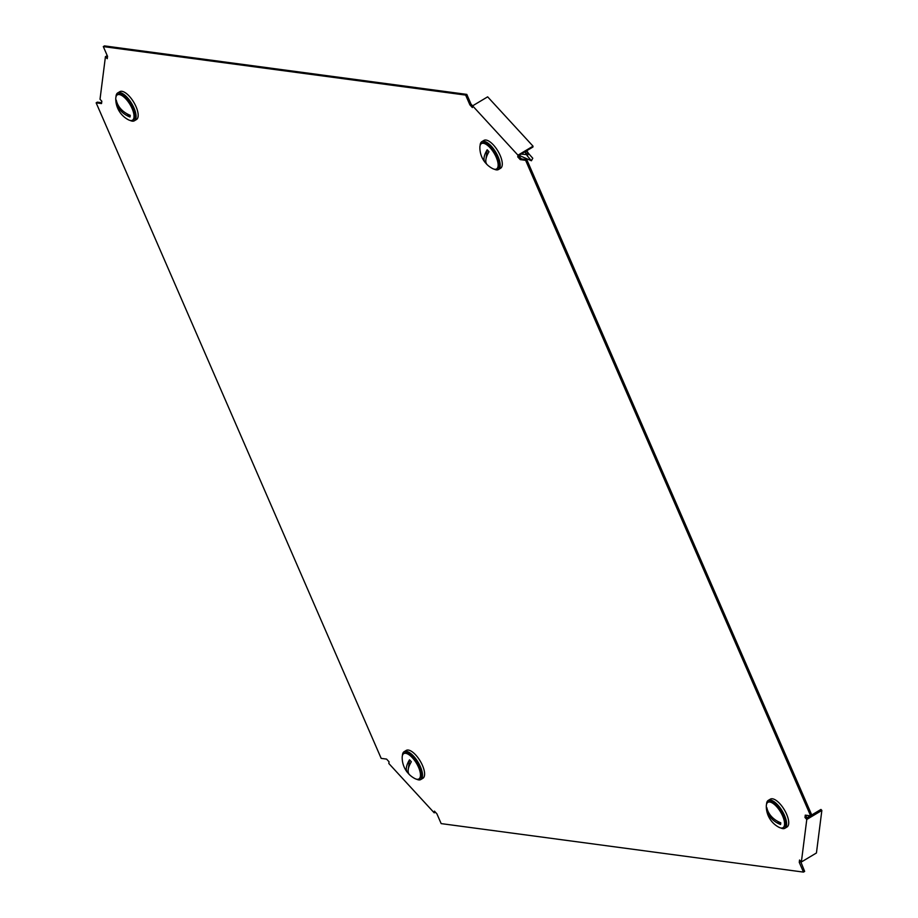 <?xml version="1.0" encoding="UTF-8"?>
<svg xmlns="http://www.w3.org/2000/svg" width="918" height="918" viewBox="0 0 918 918"><rect width="100%" height="100%" fill="white"/><g stroke="black" fill="none" stroke-linecap="round" stroke-linejoin="round"><path stroke-width="1.38" d="M810.319 815.815L807.037 817.766L806.13 816.779L806.325 815.276M435.361 812.155L434.214 812.843L434.432 811.145L436.922 813.853L441.156 823.607L803.491 872.1L804.65 871.411L800.496 861.038M101.634 102.724L97.308 102.139L96.149 102.839L381.177 758.371L386.57 759.094L389.06 761.802L388.842 763.501L434.214 812.843M471.037 104.147L469.878 104.836L472.38 107.555L472.598 105.845L471.037 104.147L466.803 94.393L104.468 45.9L103.309 46.589L107.544 56.342L107.245 58.683L105.432 56.709L100.016 99.247L101.829 101.221L101.531 103.562L96.149 102.839M810.663 815.861L811.822 815.161L526.783 159.629L521.401 158.906L518.899 156.198L519.014 155.349L532.922 147.029L533.025 146.18L487.653 96.838L472.598 105.845L517.959 155.188L517.741 156.886L520.242 159.606L525.624 160.329L810.663 815.861L805.27 815.138L804.971 817.479L806.784 819.453L801.368 861.991L799.555 860.017L799.257 862.358L803.491 872.1M469.878 104.836L465.644 95.093L103.309 46.589M800.416 861.658L799.257 862.358M518.899 156.198L517.741 156.886M521.401 158.906L520.242 159.606M806.13 816.779L804.971 817.479M466.803 94.393L465.644 95.093M526.783 159.629L525.624 160.329M533.025 146.18L517.959 155.188M107.234 55.631L105.432 56.709M120.017 47.977L120.866 48.092M801.368 861.991L816.435 852.983L821.851 810.433L806.784 819.453M821.851 810.433L820.944 809.446L811.73 814.966M480.114 145.526A16.237 6.552 59.1 0 1 481.824 141.659A16.237 6.552 59.1 0 1 491.348 146.226A16.237 6.552 59.1 0 1 498.485 169.52A16.237 6.552 59.1 0 1 494.274 169.199M481.824 141.659L483.912 140.408A16.237 6.552 59.1 0 1 493.436 144.987A16.237 6.552 59.1 0 1 500.574 168.269L498.485 169.52M485.048 162.371A23.616 23.616 0 0 1 479.873 147.385A14.757 5.956 59.1 0 1 481.434 143.61A14.757 5.956 59.1 0 1 490.097 147.764A14.757 5.956 59.1 0 1 496.581 168.935A14.757 5.956 59.1 0 1 492.518 168.533A23.616 23.616 0 0 1 487.24 164.758A23.57 9.857 137.4 0 0 487.332 164.838A11.429 4.613 -120.9 0 1 486.425 163.909A11.429 4.613 -120.9 0 1 485.519 162.865A23.57 9.857 -42.6 0 1 485.048 162.371A23.57 9.857 -42.6 0 1 487.183 149.795L486.047 158.699M481.434 143.61L482.581 142.921A14.757 5.956 59.1 0 1 491.245 147.075A14.757 5.956 59.1 0 1 497.728 168.258L496.581 168.935M487.24 164.758A23.57 9.857 137.4 0 1 488.996 151.768A11.429 4.613 -120.9 0 0 488.101 150.736A11.429 4.613 -120.9 0 0 487.183 149.795M485.806 160.593L485.519 162.865M518.509 155.119L531.407 160.753L527.334 155.911L528.538 153.478L526.794 150.69M528.538 153.478L532.773 158.252L531.407 160.753M527.334 155.911L525.348 152.652L526.898 150.919M525.348 152.652L524.958 151.78M521.126 154.075L526.163 154.58M116.001 96.792A16.237 6.552 59.1 0 1 116.058 96A16.237 6.552 59.1 0 1 117.711 92.925A16.237 6.552 59.1 0 1 129.553 100.303A16.237 6.552 59.1 0 1 136.025 117.711A16.237 6.552 59.1 0 1 134.372 120.786A16.237 6.552 59.1 0 1 130.161 120.465M117.711 92.925L119.799 91.674A16.237 6.552 59.1 0 1 131.641 99.064A16.237 6.552 59.1 0 1 138.113 116.46A16.237 6.552 59.1 0 1 136.461 119.535L134.372 120.786M115.829 97.675A14.757 5.956 59.1 0 1 117.32 94.875A14.757 5.956 59.1 0 1 128.084 101.588A14.757 5.956 59.1 0 1 133.971 117.401A14.757 5.956 59.1 0 1 132.467 120.201A14.757 5.956 59.1 0 1 128.405 119.788A23.616 23.616 0 0 1 115.76 98.651A14.757 5.956 59.1 0 1 115.829 97.675M117.32 94.875L118.468 94.187A14.757 5.956 59.1 0 1 129.231 100.9A14.757 5.956 59.1 0 1 135.118 116.724A14.757 5.956 59.1 0 1 133.615 119.512L132.467 120.201M127.097 113.843L130.012 117.011A11.429 4.613 -120.9 0 0 130.172 116.23A11.429 4.613 -120.9 0 0 130.23 115.312A23.57 19.175 7.3 0 1 116.288 100.154A11.429 4.613 -120.9 0 0 116.116 100.946A11.429 4.613 -120.9 0 0 116.07 101.852L117.114 103M130.012 117.011A23.57 19.175 -172.7 0 1 116.07 101.852M766.541 804.271A16.237 6.552 59.1 0 1 766.61 803.48A16.237 6.552 59.1 0 1 768.251 800.404A16.237 6.552 59.1 0 1 780.093 807.794A16.237 6.552 59.1 0 1 786.565 825.19A16.237 6.552 59.1 0 1 784.924 828.265A16.237 6.552 59.1 0 1 780.702 827.944M768.251 800.404L770.34 799.153A16.237 6.552 59.1 0 1 782.182 806.543A16.237 6.552 59.1 0 1 788.654 823.939A16.237 6.552 59.1 0 1 787.001 827.026L784.924 828.265M784.511 824.892A14.757 5.956 59.1 0 1 783.02 827.692A14.757 5.956 59.1 0 1 778.946 827.279A23.616 23.616 0 0 1 766.3 806.13A14.757 5.956 59.1 0 1 766.369 805.155A14.757 5.956 59.1 0 1 767.861 802.355A14.757 5.956 59.1 0 1 778.625 809.068A14.757 5.956 59.1 0 1 784.511 824.892M767.861 802.355L769.009 801.666A14.757 5.956 59.1 0 1 779.772 808.391A14.757 5.956 59.1 0 1 785.659 824.203A14.757 5.956 59.1 0 1 784.167 827.003L783.02 827.692M777.638 821.335L780.552 824.502A11.429 4.613 -120.9 0 0 780.725 823.71A11.429 4.613 -120.9 0 0 780.77 822.792A23.57 19.175 7.3 0 1 766.828 807.633A11.429 4.613 -120.9 0 0 766.668 808.425A11.429 4.613 -120.9 0 0 766.61 809.343L767.655 810.479M780.552 824.502A23.57 19.175 -172.7 0 1 766.61 809.343M402.428 755.537A16.237 6.552 59.1 0 1 404.149 751.67A16.237 6.552 59.1 0 1 413.662 756.237A16.237 6.552 59.1 0 1 420.811 779.531A16.237 6.552 59.1 0 1 416.588 779.21M404.149 751.67L406.226 750.419A16.237 6.552 59.1 0 1 415.751 754.998A16.237 6.552 59.1 0 1 422.9 778.28L420.811 779.531M407.363 772.382A23.616 23.616 0 0 1 402.187 757.396A14.757 5.956 59.1 0 1 403.759 753.621A14.757 5.956 59.1 0 1 412.411 757.775A14.757 5.956 59.1 0 1 418.906 778.946A14.757 5.956 59.1 0 1 414.833 778.544A23.616 23.616 0 0 1 409.566 774.769A23.57 9.857 137.4 0 0 409.657 774.849A11.429 4.613 -120.9 0 1 408.739 773.92A11.429 4.613 -120.9 0 1 407.844 772.876A23.57 9.857 -42.6 0 1 407.363 772.382A23.57 9.857 -42.6 0 1 409.508 759.806L408.372 768.71M403.759 753.621L404.907 752.932A14.757 5.956 59.1 0 1 413.559 757.086A14.757 5.956 59.1 0 1 420.054 778.269L418.906 778.946M409.566 774.769A23.57 9.857 137.4 0 1 411.321 761.779A11.429 4.613 -120.9 0 0 410.415 760.747A11.429 4.613 -120.9 0 0 409.508 759.806M408.131 770.604L407.844 772.876M526.186 154.603L527.598 152.445"/></g></svg>
